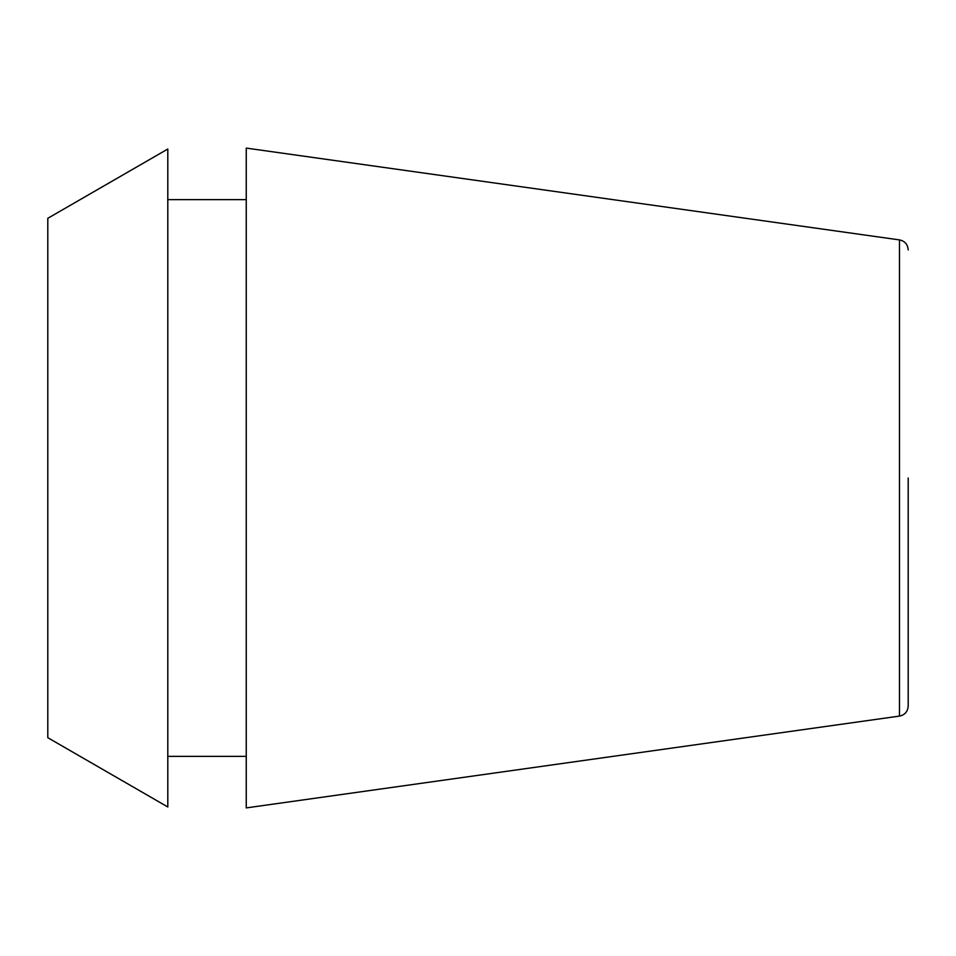 <?xml version="1.0" encoding="UTF-8"?>
<svg xmlns="http://www.w3.org/2000/svg" width="956" height="956" viewBox="0 0 956 956"><rect width="100%" height="100%" fill="white"/><g stroke="black" fill="none" stroke-linecap="round" stroke-linejoin="round"><path stroke-width="0.72" stroke-dasharray="4.78 3.58" d="M246.254 807.904L246.254 148.096M167.802 806.972L167.802 149.028M47.8 737.697L47.8 218.303M167.802 478L167.802 199.637L167.802 478M899.488 716.092L899.488 239.908"/><path stroke-width="1.43" d="M908.2 478L908.2 706.078L908.2 478M899.488 716.092L899.488 239.908L246.254 148.096L246.254 807.904L899.488 716.092C904.83 714.968 907.734 711.623 908.2 706.078M47.8 478L47.8 737.697L167.802 806.972L167.802 149.028L47.8 218.303L47.8 478M167.802 756.363L246.254 756.363M167.802 199.637L246.254 199.637M899.488 239.908C904.83 241.031 907.734 244.378 908.2 249.922"/></g></svg>
